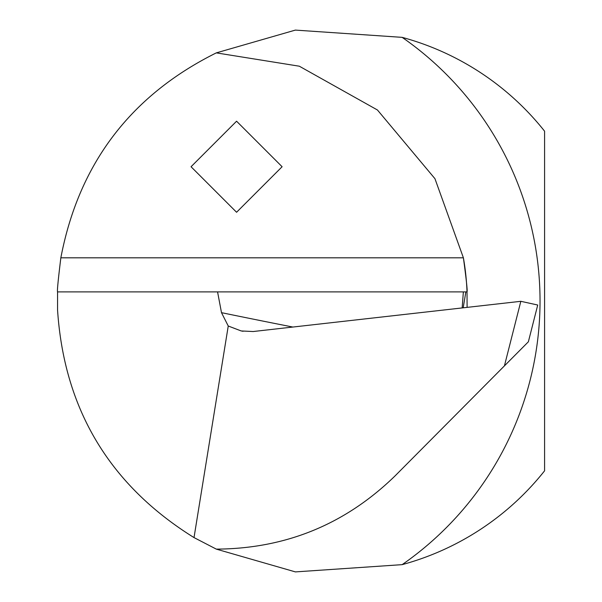 <?xml version="1.0" encoding="UTF-8"?>
<svg xmlns="http://www.w3.org/2000/svg" width="602" height="602" viewBox="0 0 602 602"><rect width="100%" height="100%" fill="white"/><g stroke="black" fill="none" stroke-linecap="round" stroke-linejoin="round"><path stroke-width="0.9" d="M462.163 307.931L463.359 291.895L217.57 291.895L221.491 312.664A5691.255 1660.256 176 0 0 292.865 327.044M216.306 549.122L194.017 537.586C109.617 485.107 64.136 409.277 57.566 310.105L57.566 291.895C57.024 291.488 58.123 280.126 60.847 257.806C78.794 163.804 130.611 95.492 216.306 52.878L295.356 30.1L402.144 37.354A273.18 273.18 0 0 1 544.584 131.191L544.584 470.809A273.18 273.18 0 0 1 402.144 564.646L295.386 571.9L216.306 549.122C285.709 548.723 345.285 524.327 395.032 475.934L528.375 341.785L537.721 305.026L520.835 301.309L253.156 331.529L241.221 330.957L228.248 326.013L221.491 312.664M194.017 537.586L228.248 326.013M463.359 291.895L467.017 291.895C467.611 291.481 466.407 280.126 463.397 257.806L434.945 178.681L377.454 110L299.322 66.205L216.306 52.878M57.566 291.895L217.57 291.895M467.099 307.374L467.017 291.895A248.137 248.137 0 0 0 463.397 257.806A248.137 248.137 0 0 1 467.017 291.895M236.578 121.205L191.052 166.731L236.578 212.265L282.112 166.731L236.578 121.205M504.423 365.888L520.835 301.309M402.144 37.354A320.986 320.986 0 0 1 402.144 564.646M60.847 257.806L463.397 257.806M465.85 291.895L463.201 307.818M241.236 330.919L243.035 331.288"/></g></svg>
